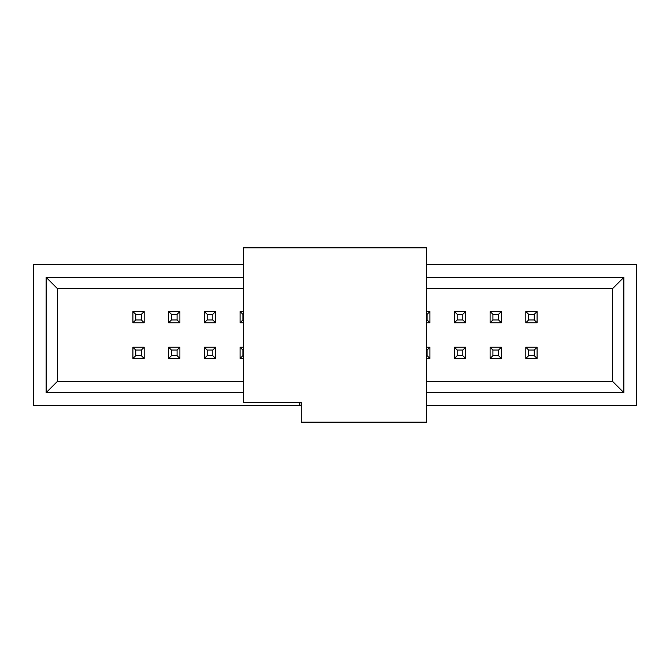 <?xml version="1.0" encoding="UTF-8"?>
<svg xmlns="http://www.w3.org/2000/svg" width="670" height="670" viewBox="0 0 670 670"><rect width="100%" height="100%" fill="white"/><g stroke="black" fill="none" stroke-linecap="round" stroke-linejoin="round"><path stroke-width="1" d="M33.5 405.317L33.5 264.684L243.595 264.684L33.5 264.684L33.5 405.317L299.842 405.317L33.5 405.317M57.402 288.594L57.402 381.406L57.402 288.594L46.155 277.347L46.155 392.654L57.402 381.406L46.155 392.654L243.595 392.654L46.155 392.654L46.155 277.347L57.402 288.594L243.595 288.594L57.402 288.594M636.5 405.317L426.405 405.317L636.5 405.317L636.5 264.684L636.5 405.317M301.249 405.317L299.842 405.317L301.249 405.317M426.405 264.684L636.5 264.684L426.405 264.684M299.842 402.503L299.842 405.317L299.842 402.503M243.595 381.406L57.402 381.406L243.595 381.406M612.598 288.594L623.845 277.347L426.405 277.347L623.845 277.347L612.598 288.594L612.598 381.406L623.845 392.654L623.845 277.347L623.845 392.654L612.598 381.406L426.405 381.406L612.598 381.406L612.598 288.594L426.405 288.594L612.598 288.594M243.595 277.347L46.155 277.347L243.595 277.347M426.405 392.654L623.845 392.654L426.405 392.654M301.249 402.503L243.595 402.503L243.595 247.816L243.595 402.503L301.249 402.503L301.249 422.184L301.249 402.503M426.405 247.816L426.405 422.184L301.249 422.184L426.405 422.184L426.405 247.816L243.595 247.816L426.405 247.816M429.922 347.236L429.922 358.484L426.405 358.484L429.922 358.484L429.922 347.236L427.108 350.05L427.108 355.67L429.922 358.484L427.108 355.67L426.405 355.67L427.108 355.67L427.108 350.05L429.922 347.236L426.405 347.236L429.922 347.236M429.922 311.517L429.922 322.764L426.405 322.764L429.922 322.764L429.922 311.517L427.108 314.331L427.108 319.95L429.922 322.764L427.108 319.95L426.405 319.95L427.108 319.95L427.108 314.331L429.922 311.517L426.405 311.517L429.922 311.517M240.078 347.236L243.595 347.236L240.078 347.236L242.892 350.05L243.595 350.05L242.892 350.05L240.078 347.236L240.078 358.484L240.078 347.236M243.595 358.484L240.078 358.484L243.595 358.484M240.078 311.517L243.595 311.517L240.078 311.517L242.892 314.331L243.595 314.331L242.892 314.331L240.078 311.517L240.078 322.764L240.078 311.517M243.595 322.764L240.078 322.764L243.595 322.764M465.642 347.236L465.642 358.484L454.394 358.484L454.394 347.236L465.642 347.236L462.828 350.05L462.828 355.67L465.642 358.484L465.642 347.236L454.394 347.236L454.394 358.484L465.642 358.484L462.828 355.67L457.2 355.67L454.394 358.484L457.2 355.67L457.2 350.05L454.394 347.236L457.2 350.05L462.828 350.05L465.642 347.236M465.642 322.764L454.394 322.764L454.394 311.517L465.642 311.517L465.642 322.764L462.828 319.95L457.2 319.95L454.394 322.764L465.642 322.764L465.642 311.517L454.394 311.517L454.394 322.764L457.2 319.95L457.2 314.331L454.394 311.517L457.2 314.331L462.828 314.331L465.642 311.517L462.828 314.331L462.828 319.95L465.642 322.764M501.361 347.236L501.361 358.484L490.113 358.484L490.113 347.236L501.361 347.236L498.547 350.05L498.547 355.67L501.361 358.484L501.361 347.236L490.113 347.236L490.113 358.484L501.361 358.484L498.547 355.67L492.919 355.67L490.113 358.484L492.919 355.67L492.919 350.05L490.113 347.236L492.919 350.05L498.547 350.05L501.361 347.236M501.361 322.764L490.113 322.764L490.113 311.517L501.361 311.517L501.361 322.764L498.547 319.95L492.919 319.95L490.113 322.764L501.361 322.764L501.361 311.517L490.113 311.517L490.113 322.764L492.919 319.95L492.919 314.331L490.113 311.517L492.919 314.331L498.547 314.331L501.361 311.517L498.547 314.331L498.547 319.95L501.361 322.764M537.08 322.764L525.824 322.764L525.824 311.517L537.08 311.517L537.08 322.764L534.266 319.95L528.638 319.95L525.824 322.764L537.08 322.764L537.08 311.517L525.824 311.517L525.824 322.764L528.638 319.95L528.638 314.331L525.824 311.517L528.638 314.331L534.266 314.331L537.08 311.517L534.266 314.331L534.266 319.95L537.08 322.764M537.08 358.484L525.824 358.484L525.824 347.236L537.08 347.236L537.08 358.484L534.266 355.67L528.638 355.67L525.824 358.484L537.08 358.484L537.08 347.236L525.824 347.236L525.824 358.484L528.638 355.67L528.638 350.05L525.824 347.236L528.638 350.05L534.266 350.05L537.08 347.236L534.266 350.05L534.266 355.67L537.08 358.484M204.358 322.764L204.358 311.517L215.606 311.517L215.606 322.764L204.358 322.764L207.172 319.95L207.172 314.331L204.358 311.517L204.358 322.764L215.606 322.764L215.606 311.517L204.358 311.517L207.172 314.331L212.8 314.331L215.606 311.517L212.8 314.331L212.8 319.95L215.606 322.764L212.8 319.95L207.172 319.95L204.358 322.764M204.358 347.236L215.606 347.236L215.606 358.484L204.358 358.484L204.358 347.236L207.172 350.05L212.8 350.05L215.606 347.236L204.358 347.236L204.358 358.484L215.606 358.484L215.606 347.236L212.8 350.05L212.8 355.67L215.606 358.484L212.8 355.67L207.172 355.67L204.358 358.484L207.172 355.67L207.172 350.05L204.358 347.236M168.639 347.236L179.887 347.236L179.887 358.484L168.639 358.484L168.639 347.236L171.453 350.05L177.081 350.05L179.887 347.236L168.639 347.236L168.639 358.484L179.887 358.484L179.887 347.236L177.081 350.05L177.081 355.67L179.887 358.484L177.081 355.67L171.453 355.67L168.639 358.484L171.453 355.67L171.453 350.05L168.639 347.236M168.639 311.517L179.887 311.517L179.887 322.764L168.639 322.764L168.639 311.517L171.453 314.331L177.081 314.331L179.887 311.517L168.639 311.517L168.639 322.764L179.887 322.764L179.887 311.517L177.081 314.331L177.081 319.95L179.887 322.764L177.081 319.95L171.453 319.95L168.639 322.764L171.453 319.95L171.453 314.331L168.639 311.517M132.92 322.764L132.92 311.517L144.176 311.517L144.176 322.764L132.92 322.764L135.734 319.95L135.734 314.331L132.92 311.517L132.92 322.764L144.176 322.764L144.176 311.517L132.92 311.517L135.734 314.331L141.362 314.331L144.176 311.517L141.362 314.331L141.362 319.95L144.176 322.764L141.362 319.95L135.734 319.95L132.92 322.764M132.92 358.484L132.92 347.236L144.176 347.236L144.176 358.484L132.92 358.484L135.734 355.67L135.734 350.05L132.92 347.236L132.92 358.484L144.176 358.484L144.176 347.236L132.92 347.236L135.734 350.05L141.362 350.05L144.176 347.236L141.362 350.05L141.362 355.67L144.176 358.484L141.362 355.67L135.734 355.67L132.92 358.484M426.405 350.05L427.108 350.05L426.405 350.05M426.405 314.331L427.108 314.331L426.405 314.331M243.595 355.67L242.892 355.67L240.078 358.484L242.892 355.67L242.892 350.05L242.892 355.67L243.595 355.67M243.595 319.95L242.892 319.95L240.078 322.764L242.892 319.95L242.892 314.331L242.892 319.95L243.595 319.95M457.2 350.05L457.2 355.67L462.828 355.67L462.828 350.05L457.2 350.05M457.2 314.331L457.2 319.95L462.828 319.95L462.828 314.331L457.2 314.331M492.919 350.05L492.919 355.67L498.547 355.67L498.547 350.05L492.919 350.05M492.919 314.331L492.919 319.95L498.547 319.95L498.547 314.331L492.919 314.331M528.638 314.331L528.638 319.95L534.266 319.95L534.266 314.331L528.638 314.331M528.638 350.05L528.638 355.67L534.266 355.67L534.266 350.05L528.638 350.05M207.172 314.331L207.172 319.95L212.8 319.95L212.8 314.331L207.172 314.331M207.172 350.05L207.172 355.67L212.8 355.67L212.8 350.05L207.172 350.05M171.453 350.05L171.453 355.67L177.081 355.67L177.081 350.05L171.453 350.05M171.453 314.331L171.453 319.95L177.081 319.95L177.081 314.331L171.453 314.331M135.734 314.331L135.734 319.95L141.362 319.95L141.362 314.331L135.734 314.331M135.734 350.05L135.734 355.67L141.362 355.67L141.362 350.05L135.734 350.05"/></g></svg>
